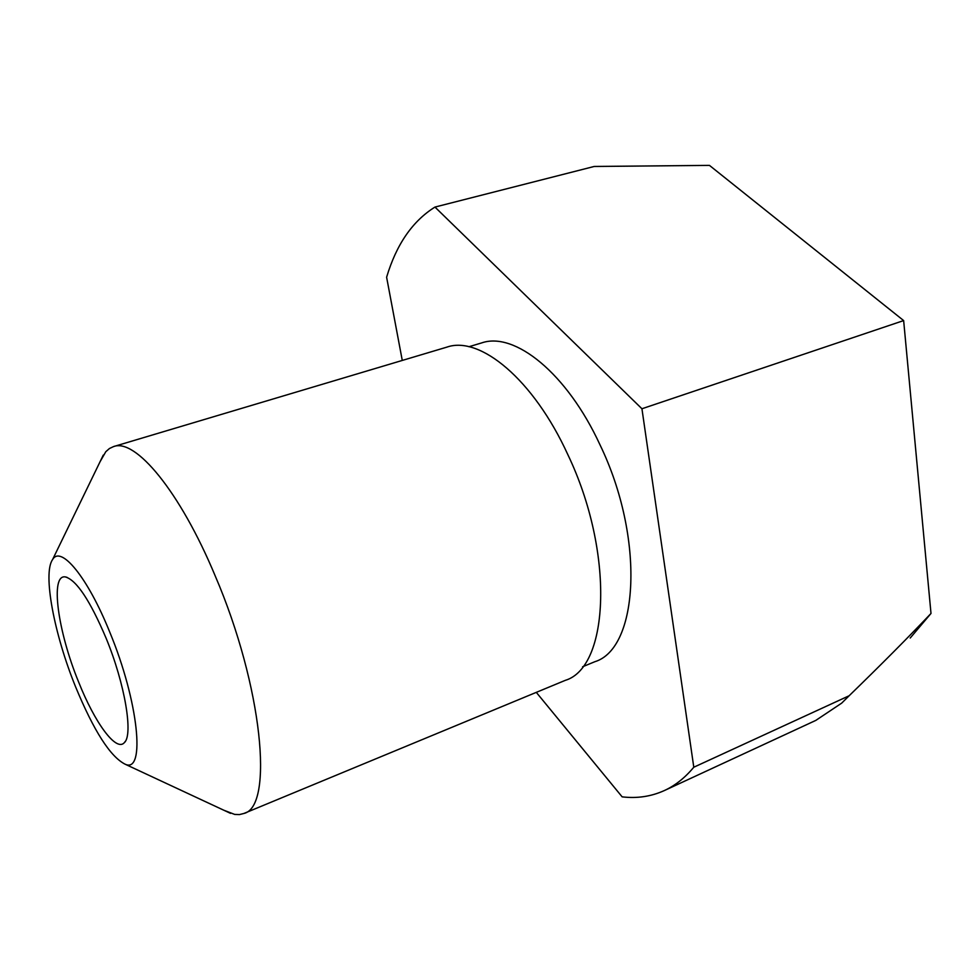 <?xml version="1.0" encoding="UTF-8"?>
<svg xmlns="http://www.w3.org/2000/svg" width="980" height="980" viewBox="0 0 980 980"><rect width="100%" height="100%" fill="white"/><g stroke="black" fill="none" stroke-linecap="round" stroke-linejoin="round"><path stroke-width="1.47" d="M468.918 346.736L481.584 342.939C514.476 331.35 566.918 373 600.005 444.834C645.159 538.204 638.605 648.466 594.823 661.721L582.598 666.768M100.021 461.801L105.803 451.707L109.417 448.534L113.545 446.586C135.264 438.023 179.806 490.956 215.11 575.677C262.689 686.367 274.02 806.92 243.873 813.473L239.451 814.576L234.637 814.405L223.783 810.203M113.545 446.586L446.917 347.116C479.906 335.479 533.402 379.272 567.788 454.524C614.705 552.475 609.303 667.208 565.288 680.353L243.873 813.473M75.546 686.723C54.243 634.403 42.63 573.68 52.54 559.654C60.736 544.807 87.563 576.987 109.736 632.076C138.658 701.594 145.689 773.808 125.207 764.241C110.373 756.817 93.823 730.982 75.546 686.723M106.024 638.005C124.95 683.783 133.464 734.939 124.325 742.668C116.13 752.162 94.717 722.64 78.572 681.896C57.832 631.488 49.796 573.827 65.464 576.951C76.562 580.197 90.087 600.556 106.024 638.005M434.961 207.074L594.199 166.465L709.459 165.387L903.646 320.582L641.937 408.758L434.961 207.074C412.482 221.125 396.373 244.51 386.61 277.23L402.278 360.444M903.646 320.582L931 613.456C907.688 637.98 880.395 665.408 849.145 695.751L693.791 767.23L641.937 408.758M536.293 692.358L622.141 796.85C637.073 798.639 651.161 796.532 664.391 790.542C675.196 785.568 684.995 777.802 693.791 767.23M931 613.456L910.212 638.017M849.145 695.751L841.71 703.113L815.813 720.398L664.391 790.542M52.54 559.654L103.28 455.1M125.293 741.382L124.325 742.668M67.02 577.33L65.464 576.951M125.207 764.241L230.545 813.363"/></g></svg>
